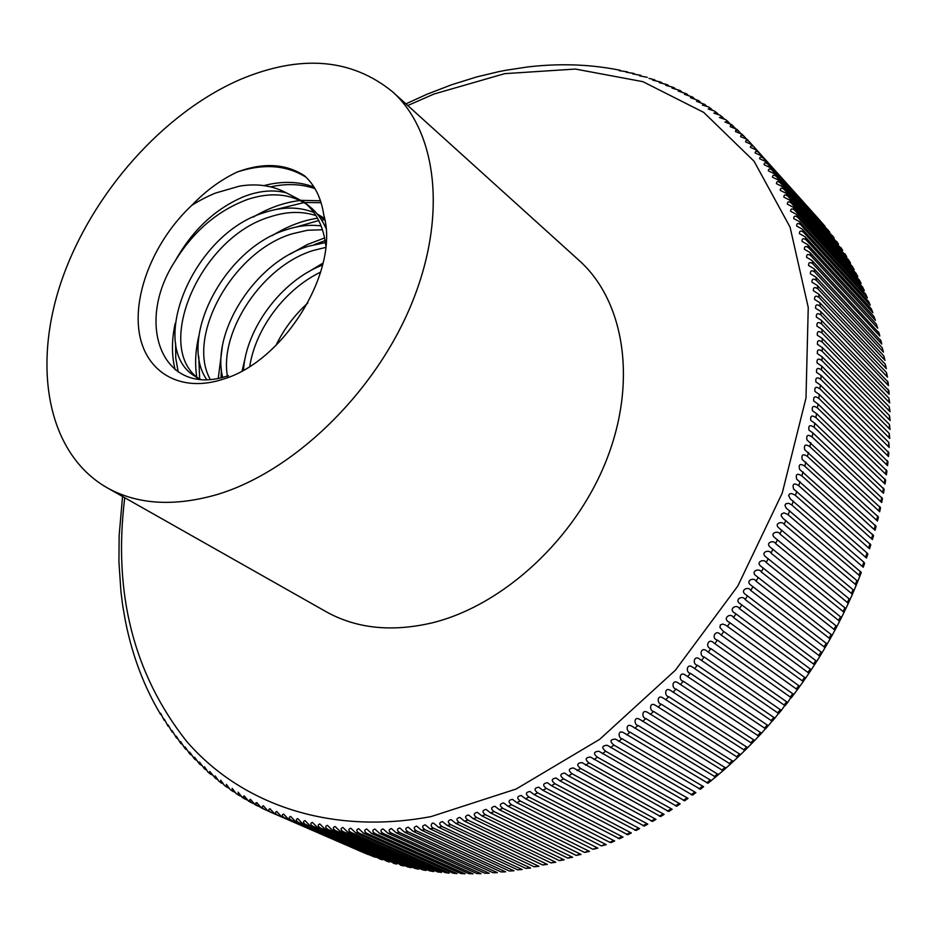 <?xml version="1.0" encoding="UTF-8"?>
<svg xmlns="http://www.w3.org/2000/svg" width="937" height="937" viewBox="0 0 937 937"><rect width="100%" height="100%" fill="white"/><g stroke="black" fill="none" stroke-linecap="round" stroke-linejoin="round"><path stroke-width="1.41" d="M498.507 71.716L476.886 76.881L451.657 84.74L427.014 94.239L405.908 103.855M505.711 70.298L498.625 71.692M527.367 66.995L505.875 70.263M534.594 66.211L527.625 66.96M541.797 65.602L534.875 66.187M549.012 65.157L542.113 65.578M556.203 64.876L549.351 65.145M563.383 64.77L556.566 64.864M570.539 64.84L563.769 64.77M577.684 65.075L570.949 64.84M584.805 65.485L578.106 65.098M591.903 66.07L585.215 65.508M598.966 66.843L592.313 66.117M605.993 67.792L599.422 66.902M612.985 68.916L606.462 67.862M619.943 70.228L613.454 68.998M626.853 71.727L619.263 70.685L620.411 70.322M633.705 73.414L626.08 72.208L627.31 71.833M640.51 75.276L632.826 73.918L634.162 73.531M647.256 77.338L639.526 75.815L640.955 75.405M648.99 78.392L653.944 79.586M660.562 82.011L652.726 80.172L654.366 79.727L655.701 80.734M667.109 84.635L659.215 82.62L660.972 82.175L662.318 83.229M673.586 87.457L665.645 85.267L667.495 84.799L668.866 85.923M679.981 90.467L671.993 88.09L673.961 87.621L675.331 88.804M692.525 97.05L684.432 94.309L686.622 93.829L678.247 91.112L680.332 90.631L681.726 91.885M686.622 93.829L688.051 95.152M698.662 100.634L690.51 97.706L692.83 97.225L694.27 98.608M704.706 104.405L696.507 101.278L698.943 100.798L700.419 102.262M731.469 124.574L724.945 121.997L727.955 121.529L725.683 119.655L719.475 117.476L722.368 117.008L720.049 115.216L713.889 113.154L716.676 112.674L714.31 110.953L708.208 109.008L710.867 108.528L708.454 106.888L702.41 105.049L704.952 104.569L706.475 106.115M710.867 108.528L712.436 110.156M716.676 112.674L718.292 114.384M722.368 117.008L724.055 118.823M727.955 121.529L729.724 123.461M736.798 129.329L730.286 126.694L730.509 125.476L732.172 125.499L735.287 128.299M743.814 136.064L741.858 134.12L735.51 131.59L735.756 130.302L737.489 130.348L740.757 133.359M748.991 141.417L746.988 139.297L740.617 136.661C740.698 134.858 741.823 134.705 743.978 136.216L746.157 138.641M823.283 224.294L756.803 150.166L750.432 147.343C750.56 145.364 751.755 145.223 753.992 146.91L820.332 220.886L752.001 144.685L745.594 141.909C745.7 140.023 746.859 139.871 749.061 141.475L751.533 144.251M879.035 332.998L812.145 260.58L806.57 257.3C806.534 254.161 807.975 253.658 810.915 255.813L877.7 328.126L876.224 324.038L810.013 252.533L804.379 249.265C804.344 246.208 805.773 245.728 808.666 247.848L875.392 320.36L873.858 316.378L807.694 244.627L801.99 241.371C801.978 238.396 803.396 237.939 806.242 240.024L872.897 312.724L871.316 308.835L805.188 236.85L799.425 233.618C799.425 230.713 800.819 230.291 803.618 232.341L870.227 305.216L868.587 301.433L802.482 229.237L796.661 226.016C796.684 223.182 798.066 222.783 800.807 224.798L867.369 297.849L865.683 294.171L799.612 221.753L793.733 218.567C793.756 215.815 795.126 215.428 797.82 217.419L864.347 290.611L862.614 287.05L796.544 214.432L790.617 211.258C790.652 208.588 792.011 208.225 794.658 210.181L861.138 283.513L859.37 280.058L793.311 207.264L787.326 204.114C787.385 201.514 788.708 201.174 791.32 203.106L857.765 276.556L855.961 273.229L789.891 200.26L783.859 197.133C783.929 194.603 785.241 194.287 787.806 196.196L854.228 269.751L852.389 266.541L786.319 193.409L780.228 190.316C780.31 187.857 781.61 187.564 784.128 189.438L850.527 263.098L848.653 260.006L782.571 186.721L776.433 183.664C776.527 181.274 777.804 181.005 780.275 182.844L846.673 256.586L778.659 180.197L772.475 177.175C772.58 174.856 773.845 174.61 776.281 176.425L842.644 250.238L774.594 173.849L768.363 170.862C768.481 168.613 769.722 168.391 772.111 170.171L838.474 244.042L770.366 167.664L764.1 164.713C764.217 162.534 765.447 162.335 767.801 164.092L834.164 238.01L765.997 161.656L759.684 158.751C759.813 156.643 761.031 156.456 763.339 158.189L829.69 232.142L761.476 155.823L755.128 152.954C755.257 150.916 756.464 150.752 758.736 152.462L824.853 226.157M880.991 340.787L814.077 268.755L808.572 265.476C808.514 262.255 809.978 261.728 812.965 263.906L879.808 336.008L878.965 332.752M888.065 382.085L820.718 311.471L815.565 308.203C815.389 304.572 816.935 303.928 820.203 306.282L887.491 377.096L886.425 372.493L819.805 302.698L814.569 299.43C814.429 295.869 815.951 295.26 819.161 297.568L886.355 368.663L885.207 364.142L818.68 294.031L813.375 290.763C813.257 287.284 814.768 286.699 817.919 288.971L885.008 360.347L883.802 355.896L817.345 285.48L811.969 282.213C811.875 278.816 813.375 278.242 816.467 280.491L883.474 352.125L882.185 347.756L815.811 277.059L810.376 273.78C810.294 270.465 811.77 269.926 814.815 272.14L881.74 344.008L880.967 340.705M374.378 856.957L284.239 817.661C281.873 816.033 281.662 814.827 283.606 814.042L288.338 819.137L382.296 859.779L291.208 820.109C288.807 818.446 288.608 817.216 290.611 816.42L295.378 821.456L389.335 862.04L298.294 822.358C295.858 820.671 295.67 819.418 297.743 818.61L302.534 823.6L396.492 864.125L305.497 824.408C303.014 822.686 302.85 821.421 304.993 820.601L309.807 825.532L403.742 866.011L312.817 826.258C310.299 824.513 310.147 823.213 312.361 822.381L317.186 827.254L407.618 866.866L411.097 867.697L320.243 827.91C317.678 826.129 317.538 824.818 319.822 823.963L324.67 828.788L414.962 868.423L418.546 869.185L327.774 829.35C325.174 827.535 325.045 826.2 327.4 825.333L332.26 830.1L422.4 869.782L426.089 870.473L335.399 830.58C332.764 828.741 332.658 827.371 335.083 826.493L339.955 831.213L429.931 870.941L433.714 871.551L343.129 831.599C340.447 829.725 340.365 828.343 342.872 827.453L347.744 832.103L437.544 871.89L441.432 872.429L350.965 832.407C348.236 830.498 348.166 829.093 350.743 828.191L355.627 832.782L445.251 872.64L449.221 873.108L358.883 832.993C356.107 831.049 356.06 829.62 358.707 828.706L363.591 833.239L453.028 873.179L457.092 873.565L366.882 833.368C364.071 831.377 364.036 829.924 366.765 829.011L371.649 833.473L460.887 873.507L465.033 873.811L374.976 833.508C372.118 831.494 372.094 830.018 374.905 829.081L379.79 833.497L468.805 873.624L473.044 873.858L383.139 833.438C380.235 831.377 380.235 829.889 383.116 828.94L387.988 833.286L476.804 873.53L481.114 873.671L391.373 833.134C388.433 831.049 388.433 829.526 391.408 828.577L396.269 832.852L484.862 873.225L489.243 873.284L399.689 832.618C396.691 830.487 396.714 828.94 399.771 827.98L404.62 832.197L492.967 872.698L497.43 872.663L408.052 831.857C405.018 829.69 405.053 828.121 408.192 827.16L413.03 831.306L501.143 871.96L505.652 871.843L416.485 830.885C413.393 828.671 413.463 827.078 416.672 826.106L421.486 830.194L509.353 871L513.933 870.789L424.976 829.667C421.837 827.418 421.908 825.802 425.211 824.829L430.001 828.847L517.611 869.817L522.237 869.524L433.503 828.226C430.961 826.891 430.575 825.169 432.344 823.073L433.808 823.318L438.563 827.266L525.903 868.423L530.588 868.025L442.088 826.551C438.844 824.209 438.961 822.557 442.428 821.573L447.16 825.462L534.231 866.807L538.962 866.315L450.697 824.654C447.406 822.264 447.546 820.578 451.107 819.606L455.804 823.412L542.582 864.968L547.349 864.382L459.353 822.51C456.003 820.074 456.155 818.376 459.809 817.404L464.459 821.14L550.968 862.907L555.77 862.227L468.02 820.144C464.623 817.65 464.799 815.928 468.535 814.967L473.15 818.633L559.354 860.623L564.191 859.85L476.722 817.532C473.279 815.003 473.466 813.257 477.296 812.297L481.864 815.893L567.763 858.116L572.624 857.261L485.436 814.698C481.934 812.11 482.145 810.341 486.069 809.392L490.578 812.918L576.173 855.399L581.045 854.439L494.15 811.629C490.601 808.994 490.836 807.202 494.841 806.265L499.304 809.72L584.583 852.447L589.478 851.405L502.876 808.338C499.269 805.633 499.526 803.829 503.626 802.904L508.03 806.277L592.98 849.285L597.888 848.149L511.602 804.801C507.948 802.049 508.217 800.221 512.41 799.32L516.755 802.611L601.378 845.9L606.286 844.682M368.37 854.614L277.399 815.026C275.068 813.421 274.846 812.238 276.72 811.477L281.428 816.607L373.242 856.523M361.834 851.862L270.676 812.203C268.38 810.622 268.146 809.451 269.95 808.713L274.623 813.89L365.828 853.572M122.501 497.137L119.151 535.495M119.14 535.495L118.94 562.141L120.955 591.809M120.967 591.915L122.372 603.065M122.876 606.555L125.347 620.751M125.406 620.997L126.835 627.86M126.893 628.141L128.463 634.923M128.545 635.227L130.255 641.927M130.348 642.255L132.199 648.872M132.304 649.212L134.307 655.748M134.424 656.111L136.568 662.553M136.697 662.927L138.981 669.287M139.133 669.674L141.557 675.94M141.721 676.338L144.298 682.511M144.474 682.921L147.191 689.011M147.39 689.421L150.248 695.406M150.459 695.828L153.469 701.719M153.68 702.141L156.842 707.939M157.076 708.36L160.379 714.064M160.625 714.474L160.59 713.233L164.08 720.084M164.326 720.483L164.291 719.136L167.934 725.988M168.191 726.374L168.145 724.933L171.951 731.785M172.221 732.16L172.15 730.626L176.133 737.466M177.749 738.789L176.402 737.829L176.308 736.177L180.478 743.029M182.153 744.329L180.747 743.369L180.63 741.624L184.976 748.476M186.721 749.729L185.245 748.792L185.104 746.93L189.637 753.781M191.429 755.011L189.895 754.074L189.731 752.106L194.451 758.958M196.313 760.165L194.709 759.228L194.521 757.155L199.417 763.995M201.338 765.178L199.663 764.241L199.452 762.062L204.547 768.89M206.527 770.062L204.781 769.113L204.535 766.817L207.885 771.936L210.052 773.845L209.759 771.432L215.475 778.424L215.147 775.895L218.743 781.06L221.038 782.84L220.675 780.205L224.4 785.382L226.754 787.103L226.344 784.363L230.197 789.551L232.61 791.215L232.153 788.357L236.136 793.557L238.607 795.15L238.115 792.175L242.214 797.387L244.744 798.91L243.14 796.731L244.217 795.841L248.446 801.053L251.022 802.505L249.324 800.268L250.448 799.32L255.016 804.649M211.879 774.794L210.052 773.845M217.372 779.373L215.475 778.424M223.029 783.812L221.038 782.84M228.851 788.099L226.754 787.103M234.824 792.233L232.61 791.215M240.95 796.204L238.607 795.15M247.239 800.022L244.744 798.91M253.704 803.677L251.022 802.505M260.345 807.19L256.246 804.965L255.707 802.986L256.82 802.634L261.294 807.846L263.871 809.088M267.221 810.564L263.988 809.158C261.81 807.577 261.587 806.452 263.32 805.761L267.912 810.973L270.664 812.192L267.912 810.973M106.783 487.568L325.959 611.615C356.142 628.516 391.455 632.288 431.898 622.918C503.04 605.618 575.505 538.951 606.485 460.032C637.582 381.078 624.265 300.812 579.253 260.58L392.439 91.685C351.516 58.516 301.128 54.311 241.266 79.048C163.799 112.253 92.353 192.846 62.1 279.214C31.987 365.395 46.709 452.887 106.783 487.568C137.071 504.551 173.732 506.917 216.763 494.642C292.508 472.154 373.254 394.887 410.406 306.645C447.71 218.356 437.649 131.953 392.439 91.685M325.432 242.589L308.425 246.255C255.403 261.81 211.024 332.131 222.655 377.318M325.689 247.415L313.754 250.355C262.957 265.241 219.516 330.831 227.375 375.983M325.783 226.731L325.198 226.602M321.145 225.911C309.948 224.505 298.505 225.735 286.816 229.588C224.716 247.79 177.854 338.515 206.702 379.532M322.515 229.752L307.477 230.268L292.274 233.793C232.552 251.327 186.076 336.547 210.216 379.356M324.553 218.426L317.292 214.034M313.907 212.488C298.868 206.608 282.459 206.608 264.656 212.5C192.354 233.407 146.336 347.978 195.154 376.381L200.6 379.356M324.752 219.434L319.517 216.904M315.968 215.569C301.726 211.012 286.488 211.434 270.243 216.81C200.19 237.084 153.691 346.503 198.234 378.197M325.83 245.869C323.593 226.625 316.284 211.985 303.904 201.959L286.394 192.87C273.405 189.461 259.28 190.703 243.995 196.559C215.346 208.623 192.366 230.162 175.032 261.189C193.49 231.17 217.7 210.579 247.661 199.394C270.371 191.991 290.048 193.631 306.668 204.325M325.924 228.195C321.918 219.164 316.472 211.926 309.585 206.468L303.916 201.959M307.804 303.014C294.405 315.148 283.782 329.297 275.958 345.448M322.644 264.972C280.936 280.924 245.939 329.168 243.503 370.103M320.723 272.093C284.461 289.392 255.356 329.274 249.792 366.355M227.433 376.369L227.621 377.576M323.745 214.831C340.131 269.622 284.848 360.874 223.58 379.028C180.443 393.517 145.118 372.106 139.156 332.12C133.031 292.168 155.401 239.181 191.851 205.308C205.777 190.773 220.945 179.658 237.33 171.975C263.52 162.324 285.949 163.612 304.619 175.863C314.891 185.257 321.274 198.246 323.745 214.831M286.394 192.87C272.421 185.503 256.773 183.265 239.474 186.147L215.428 193.081C207.054 196.583 199.194 200.647 191.851 205.308M228.464 375.643C161.632 398.635 134.53 322.89 175.032 261.189M888.885 390.647L821.421 320.349L816.35 317.093C816.139 313.38 817.696 312.712 821.035 315.09L888.44 385.611L888.077 382.085M888.826 452.7L820.332 384.955L815.869 381.898C815.377 377.599 817.029 376.756 820.835 379.368L889.225 447.441L888.791 442.416L821.14 375.503L816.584 372.399C816.139 368.182 817.778 367.374 821.515 369.951L889.74 438.411L889.225 433.421L821.737 366.109L817.087 362.982C816.689 358.848 818.317 358.051 821.983 360.604L890.045 429.439L889.447 424.496L822.1 356.798L817.369 353.624C817.017 349.583 818.633 348.81 822.217 351.328L890.138 420.526L889.459 415.63L822.253 347.557L817.439 344.359C817.123 340.4 818.727 339.651 822.241 342.134L890.021 411.683L889.26 406.834L822.194 338.398L817.287 335.177C817.005 331.3 818.598 330.585 822.054 333.033L889.705 402.91L888.862 398.12L821.913 329.32L816.923 326.088C816.677 322.293 818.259 321.602 821.644 324.015L889.166 394.219L888.897 390.647M861.279 572.425L786.014 507.924L784.972 505.219L785.991 503.649L788.673 503.333L791.402 504.692L863.223 567.225L864.664 563.266L863.855 562.188L790.231 498.8L788.591 495.45L789.633 493.94L791.414 493.518L794.951 494.982L866.479 558.019L867.826 554.025L867.041 552.959L793.557 488.985C792.233 483.808 793.967 482.684 798.734 485.635L869.536 548.789L870.789 544.795L796.661 479.17C795.443 474.063 797.176 472.974 801.849 475.891L872.382 539.548L873.542 535.542L799.566 469.355C798.441 464.319 800.163 463.253 804.742 466.146L875.017 530.283L876.095 526.289L802.248 459.528C801.217 454.586 802.939 453.543 807.413 456.401L877.454 521.019L878.426 517.037L804.719 449.725C803.759 444.852 805.48 443.833 809.861 446.668L879.667 511.743L880.546 507.784L806.968 439.933C806.089 435.143 807.799 434.147 812.098 436.958L881.67 502.49L882.467 498.543L812.953 432.976L808.994 430.165C808.198 425.445 809.896 424.484 814.112 427.26L883.462 493.249L884.165 489.313L814.874 423.301L810.81 420.42C810.083 415.794 811.77 414.845 815.893 417.597L885.043 484.019L885.652 480.107L816.572 413.65L812.402 410.722C811.735 406.166 813.421 405.252 817.462 407.97L886.402 474.825L886.917 470.936L818.048 404.034L813.773 401.059C813.175 396.597 814.85 395.707 818.809 398.377L887.562 465.654L887.983 461.8L819.301 394.465L814.932 391.443C814.382 387.063 816.045 386.196 819.934 388.843L888.499 456.53L888.838 452.7M606.286 844.67L520.316 801.041C516.603 798.23 516.896 796.38 521.183 795.501L525.458 798.722L609.753 842.304L611.135 842.574L614.66 840.993M614.66 840.981L529.018 797.059C525.247 794.178 525.563 792.315 529.955 791.46L534.149 794.599L619.486 838.756L623.011 837.081L537.709 792.843C533.879 789.903 534.207 788.017 538.693 787.197L542.816 790.254L627.802 834.738L631.315 832.97L546.353 788.404C542.476 785.393 542.828 783.496 547.407 782.7L551.448 785.686L636.082 830.498L639.596 828.636L554.985 783.742C551.038 780.662 551.413 778.741 556.098 777.991L560.057 780.884L644.316 826.059L647.818 824.103L563.559 778.858C559.565 775.707 559.963 773.775 564.742 773.072L568.607 775.883L652.503 821.409L655.994 819.36L572.097 773.763C568.045 770.53 568.454 768.586 573.35 767.93L660.644 816.549L664.11 814.405L580.589 768.445C576.466 765.131 576.911 763.175 581.9 762.566L668.713 811.489L672.169 809.252L589.01 762.917C584.84 759.52 585.297 757.553 590.392 757.002L676.713 806.23L680.157 803.899L597.373 757.178C593.144 753.699 593.636 751.72 598.825 751.228L684.654 800.784L688.063 798.359L605.665 751.228C601.378 747.667 601.894 745.676 607.188 745.255L692.513 795.126L695.886 792.62L613.887 745.079C609.542 741.425 610.069 739.434 615.48 739.082L700.314 789.27M700.279 789.294L703.64 786.693L622.016 738.731C618.514 738.719 617.284 729.255 623.679 732.722L707.997 783.262L711.288 780.58L630.062 732.195C626.431 732.16 625.366 722.532 631.807 726.163L715.575 777.054L711.288 780.58M717.437 773.962L638.003 725.461C634.244 725.39 633.353 715.61 639.83 719.417L723.059 770.671L718.831 774.29L717.437 773.962L714.345 776.574M724.91 767.473L645.851 718.538C641.939 718.433 641.271 708.513 647.76 712.495L730.427 764.1L726.28 767.813L724.91 767.473L721.865 770.155M732.265 760.821L653.581 711.429C649.517 711.288 649.083 701.239 655.584 705.397L737.688 757.365L733.624 761.172L732.265 760.821L729.267 763.573M739.516 753.98L661.206 704.155C656.978 703.956 656.814 693.778 663.302 698.124L744.833 750.443L740.851 754.355L739.516 753.98L736.552 756.803M746.637 746.988L668.713 696.695C664.298 696.437 664.438 686.153 670.904 690.686L751.837 743.357L747.96 747.375L746.637 746.988L743.732 749.869M753.641 739.82L676.092 689.082C671.478 688.742 671.958 678.365 678.376 683.085L758.724 736.107L754.941 740.242L753.641 739.82L750.795 742.783M760.516 732.511L683.342 681.293C678.505 680.859 679.384 670.412 685.743 675.343L765.459 728.693L761.781 732.945L760.516 732.511L757.717 735.522M767.262 725.039L690.452 673.352C685.369 672.801 686.704 662.307 692.982 667.449L772.053 721.115L768.504 725.507L767.262 725.039L764.51 728.119M773.857 717.426L697.433 665.27C692.056 664.567 693.93 654.061 700.08 659.425L778.495 713.385L775.075 717.918L773.857 717.426L771.174 720.565M780.31 709.672L704.249 657.036C698.545 656.134 701.099 645.687 707.072 651.285L784.761 705.502L781.505 710.187L780.31 709.672L777.687 712.87M786.623 701.79L710.925 648.662C704.811 647.502 708.22 637.183 713.935 643.028L790.851 697.468L787.783 702.328L786.623 701.79L784.058 705.034M792.772 693.778L717.437 640.147C710.75 638.554 715.481 628.598 720.74 634.736L796.684 689.234L797.258 689.843L793.908 694.34L792.772 693.778L790.266 697.069M798.757 685.638L722.86 630.859L719.932 627.403L720.389 624.897L722.802 624.042L726.023 625.342L802.224 680.777L803.138 681.667L799.882 686.235L798.757 685.638L796.321 688.988M804.59 677.381L729.244 622.238C721.841 618.842 730.321 611.978 733.542 617.542L807.952 672.45L808.842 673.375L805.679 678.013L804.59 677.381L802.224 680.777M810.259 669.006L734.936 613.149C727.686 609.366 736.669 603.369 739.445 608.617L813.515 664.017L814.394 664.977L811.313 669.674L810.259 669.006L807.952 672.45M815.74 660.538L740.523 603.978C733.437 599.926 742.713 594.608 745.184 599.575L818.903 655.478L819.758 656.474L816.783 661.229L815.74 660.538L813.515 664.017M821.058 651.965L745.957 594.737C739.035 590.474 748.511 585.707 750.736 590.451L824.115 646.858L824.947 647.877L822.077 652.691L821.058 651.965L818.903 655.478M826.2 643.297L751.228 585.414C744.482 580.987 754.074 576.688 756.089 581.221L829.14 638.132L829.971 639.186L827.184 644.047L826.2 643.297L824.115 646.858M831.154 634.536L756.323 576.009C749.752 571.453 759.415 567.576 761.266 571.921L833.989 629.336L834.797 630.425L832.115 635.333L831.154 634.536L829.14 638.132M835.921 625.705L761.242 566.545C754.835 561.872 764.545 558.37 766.243 562.54L838.65 620.458L839.435 621.571L836.87 626.537L835.921 625.705L833.989 629.336M840.501 616.804L765.974 557.011C759.743 552.256 769.453 549.082 771.022 553.099L843.113 611.51L843.897 612.657L841.426 617.659L840.501 616.804L838.65 620.458M844.893 607.832L770.519 547.419C764.463 542.593 774.149 539.724 775.602 543.589L847.388 602.503L848.149 603.674L845.783 608.722L844.893 607.832L843.113 611.51M849.086 598.79L774.864 537.768C768.984 532.884 778.624 530.295 779.982 534.02L851.464 593.437L852.225 594.632L849.964 599.715L849.086 598.79L847.388 602.503M853.08 589.713L779.01 528.081C773.294 523.151 782.875 520.808 784.152 524.415L855.34 584.325L856.09 585.543L853.947 590.661L853.08 589.713L851.464 593.437M856.875 580.577L782.957 518.348L781.235 515.971L781.458 514.038L783.964 512.855L787.642 514.378L859.018 575.166L859.756 576.407L857.718 581.572L856.875 580.577L855.34 584.325M323.113 263.028L307.453 272.433M245.166 358.016L242.109 370.876M324.635 237.939L307.324 244.522L290.06 254.173M222.28 346.995L218.251 378.29M324.354 217.454L323.277 217.536M321.356 217.712L320.185 217.852M317.526 218.204C302.311 220.535 287.144 226.367 272.023 235.726M198.984 335.387C195.458 350.075 194.72 363.943 196.77 376.979M196.852 377.482L197.121 378.97M320.466 200.776L301.784 200.366M300.145 200.518C284.52 202.31 268.919 207.815 253.341 217.021M175.242 323.23C171.553 340.026 171.53 355.568 175.172 369.857M314 187.06C298.798 181.356 282.142 180.864 264.035 185.585M325.127 240.633L314.516 244.522M221.401 369.471L221.027 377.705M324.811 219.75L321.672 220.113M318.756 220.535L295.354 227.234M198.773 356.528L199.651 378.911M321.086 202.685L304.607 202.521M303.951 202.579L275.63 209.56M175.594 343.165L175.746 358.063L178.194 372.012M314.961 188.63C301.398 183.945 286.663 183.347 270.734 186.85M306.024 177.187C286.628 165.099 263.73 163.354 237.33 171.975M517.611 869.817L521.007 869.278M509.353 871L512.726 870.543M501.143 871.96L504.504 871.597M492.967 872.698L496.317 872.417M484.862 873.225L488.177 873.038M476.804 873.53L480.095 873.436M468.805 873.624L472.072 873.612M460.887 873.507L464.12 873.577M453.028 873.179L456.237 873.331M445.251 872.64L448.425 872.886M437.544 871.89L440.695 872.218M429.931 870.941L433.035 871.351M422.4 869.782L425.468 870.274M414.962 868.423L417.996 869.009M407.618 866.866L410.617 867.533M400.368 865.12L403.32 865.858M393.224 863.176L396.14 863.996M386.185 861.044L389.054 861.935M379.251 858.725L382.085 859.697M372.434 856.219L375.222 857.261M365.735 853.525L368.464 854.649M124.75 497.734C112.955 592.852 133.558 674.019 186.533 741.237C240.352 803.571 329.203 835.71 431.102 816.584L516.182 789.013L599.621 739.375L675.378 670.224L737.77 586.093L782.243 493.085L805.996 398.002L808.244 307.477L790.078 227.164L754.086 161.269L703.734 112.393L642.899 81.671L575.388 69.057L504.75 73.648L434.089 93.993L407.759 105.53M277.399 815.026L274.623 813.89M284.239 817.661L281.428 816.607M291.208 820.109L288.338 819.137M298.294 822.358L295.378 821.456M305.497 824.408L302.534 823.6M312.817 826.258L309.807 825.532M320.243 827.91L317.186 827.254M327.774 829.35L324.67 828.788M335.399 830.58L332.26 830.1M343.129 831.599L339.955 831.213M350.965 832.407L347.744 832.103M358.883 832.993L355.627 832.782M366.882 833.368L363.591 833.239M374.976 833.508L371.649 833.473M383.139 833.438L379.79 833.497M391.373 833.134L387.988 833.286M399.689 832.618L396.269 832.852M408.052 831.857L404.62 832.197M416.485 830.885L413.03 831.306M424.976 829.667L421.486 830.194M433.503 828.226L430.001 828.847M751.989 144.673L753.992 146.91M756.803 150.166L758.736 152.462M825.028 226.367L823.119 224.107M834 237.822L832.208 235.421M765.997 161.656L767.801 164.092M770.366 167.664L772.111 170.171M838.275 243.796L836.542 241.324M774.594 173.849L776.281 176.425M842.398 249.921L840.735 247.391M778.659 180.197L780.275 182.844M846.38 256.211L844.764 253.622M782.571 186.721L784.128 189.438M850.21 262.665L848.653 260.006M786.319 193.409L787.806 196.196M853.876 269.259L852.389 266.541M789.891 200.26L791.32 203.106M857.378 276.005L855.961 273.229M793.311 207.264L794.658 210.181M860.716 282.904L859.37 280.058M796.544 214.432L797.82 217.419M863.891 289.943L862.614 287.05M799.612 221.753L800.807 224.798M866.901 297.134L865.683 294.171M802.482 229.237L803.618 232.341M869.723 304.455L868.587 301.433M805.188 236.85L806.242 240.024M872.382 311.904L871.316 308.835M807.694 244.627L808.666 247.848M874.853 319.494L873.858 316.378M810.013 252.533L810.915 255.813M877.137 327.212L876.224 324.038M812.145 260.58L812.965 263.906M879.234 335.048L878.402 331.827M814.077 268.755L814.815 272.14M881.155 343.012L880.393 339.733M815.811 277.059L816.467 280.491M882.877 351.082L882.185 347.756M817.345 285.48L817.919 288.971M884.399 359.269L883.802 355.896M818.68 294.031L819.161 297.568M885.734 367.55L885.207 364.142M819.805 302.698L820.203 306.282M886.859 375.948L886.425 372.493M820.718 311.471L821.035 315.09M887.796 384.428L887.433 380.949M821.421 320.349L821.644 324.015M888.522 393.013L888.253 389.487M821.913 329.32L822.054 333.033M889.049 401.68L888.862 398.12M822.194 338.398L822.241 342.134M889.365 410.429L889.26 406.834M822.253 347.557L822.217 351.328M889.482 419.249L889.459 415.63M822.1 356.798L821.983 360.604M889.377 428.15L889.447 424.496M821.737 366.109L821.515 369.951M889.072 437.099L889.225 433.421M821.14 375.503L820.835 379.368M888.557 446.117L888.791 442.416M820.332 384.955L819.934 388.843M887.819 455.195L888.147 451.47M819.301 394.465L818.809 398.377M886.882 464.319L887.292 460.571M818.048 404.034L817.462 407.97M885.723 473.478L886.226 469.718M816.572 413.65L815.893 417.597M884.352 482.672L884.938 478.901M761.476 155.823L763.339 158.189M829.585 232.013L827.734 229.682M525.903 868.423L529.311 867.791M442.088 826.551L438.563 827.266M534.231 866.807L537.651 866.081M450.697 824.654L447.16 825.462M542.582 864.968L546.013 864.148M459.353 822.51L455.804 823.412M550.968 862.907L554.399 861.993M468.02 820.144L464.459 821.14M559.354 860.623L562.797 859.627M476.722 817.532L473.15 818.633M567.763 858.116L571.207 857.027M485.436 814.698L481.864 815.893M576.173 855.399L579.616 854.216M494.15 811.629L490.578 812.918M584.583 852.447L588.026 851.183M502.876 808.338L499.304 809.72M592.98 849.285L596.424 847.926M511.602 804.801L508.03 806.277M601.378 845.9L604.81 844.448M520.316 801.041L516.755 802.611M609.753 842.304L613.173 840.758M529.018 797.059L525.458 798.722M618.104 838.486L621.512 836.858M537.709 792.843L534.149 794.599M626.42 834.457L629.828 832.735M546.353 788.404L542.816 790.254M634.712 830.205L638.097 828.413M554.985 783.742L551.448 785.686M642.958 825.755L646.319 823.869M563.559 778.858L560.057 780.884M651.156 821.093L654.506 819.114M572.097 773.763L568.607 775.883M659.308 816.221L662.623 814.159M580.589 768.445L577.11 770.647M667.39 811.137L670.681 809.006M589.01 762.917L585.566 765.201M675.413 805.867L678.681 803.641M597.373 757.178L593.953 759.556M683.366 800.397L686.598 798.09M605.665 751.228L602.28 753.688M691.237 794.717L694.446 792.339M613.887 745.079L610.526 747.621M699.037 788.86L702.2 786.401M622.016 738.731L618.689 741.354M706.744 782.805L709.871 780.275M630.062 732.195L626.771 734.889M638.003 725.461L634.759 728.236M645.851 718.538L642.641 721.396M653.581 711.429L650.43 714.369M661.206 704.155L658.102 707.154M668.713 696.695L665.657 699.775M676.092 689.082L673.082 692.22M683.342 681.293L680.391 684.502M690.452 673.352L687.559 676.631M697.433 665.27L694.586 668.596M704.249 657.036L701.473 660.421M710.925 648.662L708.208 652.105M717.437 640.147L714.79 643.649M723.786 631.515L721.209 635.075M729.97 622.765L727.452 626.361M735.978 613.899L733.542 617.542M741.823 604.927L739.445 608.617M747.48 595.85L745.184 599.575M752.95 586.679L750.736 590.451M758.232 577.426L756.089 581.221M763.327 568.091L761.266 571.921M768.223 558.686L766.243 562.54M772.931 549.211L771.022 553.099M777.429 539.677L775.602 543.589M781.716 530.084L779.982 534.02M785.803 520.457L784.152 524.415M859.018 575.166L860.471 571.394M789.68 510.794L788.122 514.764M862.497 565.971L863.855 562.188M793.346 501.096L791.87 505.078M865.765 556.742L867.041 552.959M796.801 491.375L795.419 495.368M868.822 547.501L870.016 543.706M800.046 481.641L798.734 485.635M871.668 538.236L872.78 534.43M803.056 471.897L801.849 475.891M874.315 528.96L875.334 525.153M805.867 462.152L804.742 466.146M876.751 519.684L877.688 515.877M808.444 452.419L807.413 456.401M878.965 510.407L879.82 506.612M810.81 442.686L809.861 446.668M880.979 501.143L881.74 497.348M812.953 432.976L812.098 436.958M814.874 423.301L814.112 427.26M882.771 491.89L883.45 488.107M122.36 603.065L122.852 606.368M254.794 804.543L257.441 805.914M261.294 807.846L263.988 809.158M199.569 379.262L195.154 376.381M749.061 141.475L746.988 139.297M743.978 136.216L741.858 134.12M738.754 131.133L736.587 129.107M733.413 126.237L731.188 124.293M861.29 572.413L859.756 576.407M857.706 581.561L856.09 585.543M853.935 590.661L852.225 594.632M849.941 599.692L848.149 603.674M845.724 608.675L843.897 612.657M841.426 617.659L839.435 621.571M836.87 626.537L834.797 630.425M832.115 635.333L829.971 639.186M827.184 644.047L824.947 647.877M822.077 652.691L819.758 656.474M816.783 661.229L814.394 664.977M811.313 669.674L808.842 673.375M805.679 678.013L803.138 681.667M799.882 686.235L797.258 689.843M793.908 694.34L791.215 697.889M787.783 702.328L785.03 705.83M781.505 710.187L778.682 713.619M775.075 717.918L772.193 721.291M768.504 725.507L765.552 728.81M761.781 732.945L758.783 736.177M754.941 740.242L751.884 743.404M747.96 747.375L744.845 750.467M740.851 754.355L737.642 757.342M733.624 761.172L730.415 764.1M726.28 767.813L723.036 770.671M718.831 774.29L715.575 777.054M756.335 576.009L756.944 576.489M751.24 585.402L751.896 585.918M745.969 594.726L746.648 595.241M740.535 603.967L741.202 604.482M734.948 613.138L735.568 613.606M707.06 651.297L707.716 651.754M700.08 659.437L700.771 659.917M692.97 667.46L693.661 667.94M685.732 675.354L686.399 675.8M678.376 683.096L678.997 683.506"/></g></svg>
